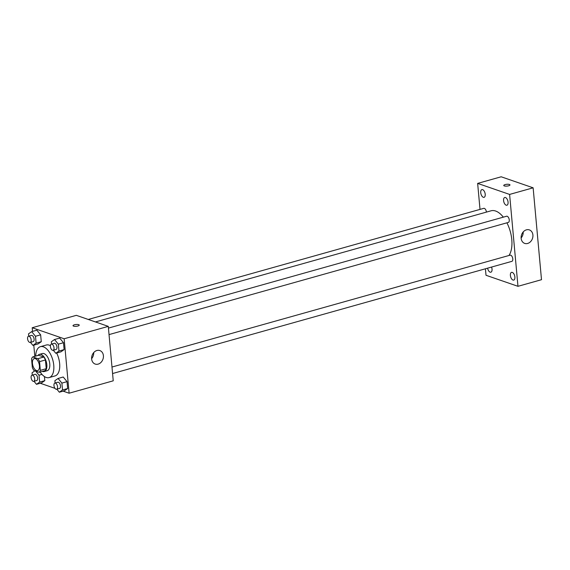 <?xml version="1.0" encoding="UTF-8"?>
<svg xmlns="http://www.w3.org/2000/svg" width="570" height="570" viewBox="0 0 570 570"><rect width="100%" height="100%" fill="white"/><g stroke="black" fill="none" stroke-linecap="round" stroke-linejoin="round"><path stroke-width="0.85" d="M36.487 370.564A6.249 3.228 74.3 0 1 32.597 364.437A6.249 3.228 74.3 0 1 34.257 358.594A6.249 3.228 74.3 0 1 39.052 363.738A6.249 3.228 74.3 0 1 37.634 370.621A6.249 3.228 74.3 0 1 36.487 370.564M40.335 370.35L39.544 361.622A8.479 4.382 74.3 0 0 37.891 358.687L32.768 356.92A8.479 4.382 74.3 0 0 31.557 358.865L32.347 367.593A8.479 4.382 74.3 0 0 34.001 370.529L39.131 372.296A8.479 4.382 74.3 0 0 40.335 370.35L46.22 368.697L45.429 359.969L39.544 361.622M46.22 368.697A8.479 4.382 74.3 0 1 45.009 370.643L39.131 372.296M45.429 359.969A8.479 4.382 74.3 0 0 43.769 357.034L38.646 355.267L32.768 356.92M42.394 371.384A8.921 4.61 -105.7 0 0 44.246 371.547A8.921 4.61 -105.7 0 0 46.27 361.708A8.921 4.61 -105.7 0 0 39.416 354.362A8.921 4.61 -105.7 0 0 37.919 355.466M39.416 354.362L42.358 353.535A8.921 4.61 74.3 0 1 49.212 360.881A8.921 4.61 74.3 0 1 47.182 370.721L44.246 371.547M43.769 357.034L37.891 358.687M35.682 356.1A16.06 8.301 74.3 0 1 40.427 346.667A16.06 8.301 74.3 0 1 52.761 359.884A16.06 8.301 74.3 0 1 49.113 377.589A16.06 8.301 74.3 0 1 46.163 377.44A16.06 8.301 74.3 0 1 40.157 372.011M40.427 346.667L46.312 345.014A16.06 8.301 74.3 0 1 50.424 345.684M56.658 353.037A16.06 8.301 74.3 0 1 54.998 375.936L49.113 377.589M30.459 342.37L32.939 345.392L38.083 343.945L41.268 341.708L40.641 334.832L36.836 330.187L31.685 331.633L28.5 333.87L28.714 336.186M53.309 350.258L55.789 353.279L60.933 351.833L64.118 349.602L63.491 342.72L59.679 338.081L54.535 339.528L51.35 341.758L51.564 344.073M63.113 391.148L69.112 393.214L64.154 338.765L32.198 327.736L32.533 331.398M33.787 345.149L34.806 356.343M40.263 383.254L54.977 388.334M34.001 381.301L36.48 384.322L41.624 382.876L44.809 380.639L44.439 376.578L44.809 380.639L39.665 382.085L39.038 375.21L35.668 371.106M56.85 389.189L59.33 392.21L64.474 390.764L67.659 388.533L67.032 381.651L63.227 377.012L58.076 378.459L54.898 380.689L55.105 383.004M69.112 393.214L113.238 380.817L108.286 326.368L76.323 315.338L32.198 327.736M108.286 326.368L64.154 338.765M98.14 364.123A7.139 5.75 -71 0 1 95.19 364.059A7.139 5.75 -71 0 1 92.084 355.438A7.139 5.75 -71 0 1 99.85 350.564A7.139 5.75 -71 0 1 103.37 357.433A7.139 5.75 -71 0 1 98.14 364.123M73.551 326.126A3.121 0.905 174.8 0 1 73.017 325.684A3.121 0.905 174.8 0 1 76.045 324.501A3.121 0.905 174.8 0 1 79.237 325.114A3.121 0.905 174.8 0 1 77.078 326.183A3.121 0.905 174.8 0 1 73.551 326.126M73.017 325.684A3.121 0.905 174.8 0 1 76.045 324.501A3.121 0.905 174.8 0 1 79.237 325.121M93.701 352.623A7.139 5.75 -71 0 1 91.613 358.651M95.447 321.943L491.048 210.8A24.987 12.911 74.3 0 1 503.331 217.156M506.915 222.82A24.987 12.911 74.3 0 1 508.974 255.495M112.575 373.535L511.874 261.352A3.213 1.66 -105.7 0 0 512.722 258.353A3.213 1.66 -105.7 0 0 510.727 255.203A3.213 1.66 -105.7 0 0 510.136 255.168L111.984 367.03M88.257 319.457L483.738 208.349A3.213 1.66 74.3 0 1 486.409 212.104M108.442 328.099L506.588 216.237A3.213 1.66 74.3 0 1 509.06 218.88A3.213 1.66 74.3 0 1 508.326 222.421L109.034 334.604M485.419 268.791L486.011 275.274L517.966 286.311L509.601 194.427L477.646 183.397L480.011 209.397M483.324 197.298A4.011 2.073 -105.7 0 0 484.058 197.334A4.011 2.073 -105.7 0 0 484.97 192.917A4.011 2.073 -105.7 0 0 481.892 189.611A4.011 2.073 -105.7 0 0 480.824 193.365A4.011 2.073 -105.7 0 0 483.324 197.298M487.621 268.171A4.011 2.073 -105.7 0 0 490.136 272.168A4.011 2.073 -105.7 0 0 490.87 272.204A4.011 2.073 -105.7 0 0 491.547 267.066M512.986 280.055A4.011 2.073 -105.7 0 0 513.72 280.091A4.011 2.073 -105.7 0 0 514.632 275.673A4.011 2.073 -105.7 0 0 511.554 272.367A4.011 2.073 -105.7 0 0 510.485 276.122A4.011 2.073 -105.7 0 0 512.986 280.055M506.174 205.186A4.011 2.073 -105.7 0 0 506.908 205.229A4.011 2.073 -105.7 0 0 507.82 200.804A4.011 2.073 -105.7 0 0 504.742 197.505A4.011 2.073 -105.7 0 0 503.673 201.253A4.011 2.073 -105.7 0 0 506.174 205.186M517.966 286.311L541.5 279.699L533.135 187.815L501.18 176.786L477.646 183.397M533.135 187.815L509.601 194.427M504.286 185.913A3.121 0.905 174.8 0 1 503.752 185.478A3.121 0.905 174.8 0 1 506.78 184.295A3.121 0.905 174.8 0 1 509.972 184.908A3.121 0.905 174.8 0 1 507.813 185.977A3.121 0.905 174.8 0 1 504.286 185.913M532.907 234.997A7.139 5.75 -71 0 1 524.692 243.397A7.139 5.75 -71 0 1 521.586 234.776A7.139 5.75 -71 0 1 529.352 229.902A7.139 5.75 -71 0 1 532.907 234.997M523.196 231.954A7.139 5.75 -71 0 1 521.115 237.982M503.752 185.478A3.121 0.905 174.8 0 1 506.78 184.295A3.121 0.905 174.8 0 1 509.972 184.908M59.33 392.21L62.515 389.98L61.888 383.097L58.076 378.459M54.891 383.069L57.834 382.242A3.213 1.66 74.3 0 1 60.299 384.885A3.213 1.66 74.3 0 1 59.572 388.426L56.63 389.253A3.213 1.66 74.3 0 1 56.038 389.224A3.213 1.66 74.3 0 1 54.036 386.068A3.213 1.66 74.3 0 1 54.891 383.069A3.213 1.66 74.3 0 1 57.356 385.712A3.213 1.66 74.3 0 1 56.63 389.253M64.474 390.764L67.659 388.533L62.515 389.98M67.659 388.533L67.032 381.651L61.888 383.097M67.032 381.651L63.227 377.012M55.789 353.279L58.967 351.049L58.34 344.166L54.535 339.528M51.35 344.137L54.293 343.311A3.213 1.66 74.3 0 1 56.758 345.954A3.213 1.66 74.3 0 1 56.031 349.495L53.088 350.322A3.213 1.66 74.3 0 1 52.497 350.293A3.213 1.66 74.3 0 1 50.495 347.137A3.213 1.66 74.3 0 1 51.35 344.137A3.213 1.66 74.3 0 1 53.815 346.781A3.213 1.66 74.3 0 1 53.088 350.322M60.933 351.833L64.118 349.602L58.967 351.049M64.118 349.602L63.491 342.72L58.34 344.166M63.491 342.72L59.679 338.081M34.855 370.828L32.048 372.801L32.255 375.117M36.48 384.322L39.665 382.085M32.041 375.174L34.984 374.347A3.213 1.66 74.3 0 1 37.449 376.991A3.213 1.66 74.3 0 1 36.722 380.532L33.78 381.358A3.213 1.66 74.3 0 1 33.188 381.33A3.213 1.66 74.3 0 1 31.186 378.181A3.213 1.66 74.3 0 1 32.041 375.174A3.213 1.66 74.3 0 1 34.514 377.817A3.213 1.66 74.3 0 1 33.78 381.358M41.624 382.876L44.809 380.639M41.959 374.39L39.038 375.21M32.939 345.392L36.117 343.154L35.49 336.279L31.685 331.633M28.5 336.243L31.443 335.416A3.213 1.66 74.3 0 1 33.908 338.06A3.213 1.66 74.3 0 1 33.181 341.608L30.238 342.435A3.213 1.66 74.3 0 1 29.647 342.399A3.213 1.66 74.3 0 1 27.645 339.25A3.213 1.66 74.3 0 1 28.5 336.243A3.213 1.66 74.3 0 1 30.965 338.886A3.213 1.66 74.3 0 1 30.238 342.435M38.083 343.945L41.268 341.708L36.117 343.154M41.268 341.708L40.641 334.832L35.49 336.279M40.641 334.832L36.836 330.187"/></g></svg>
